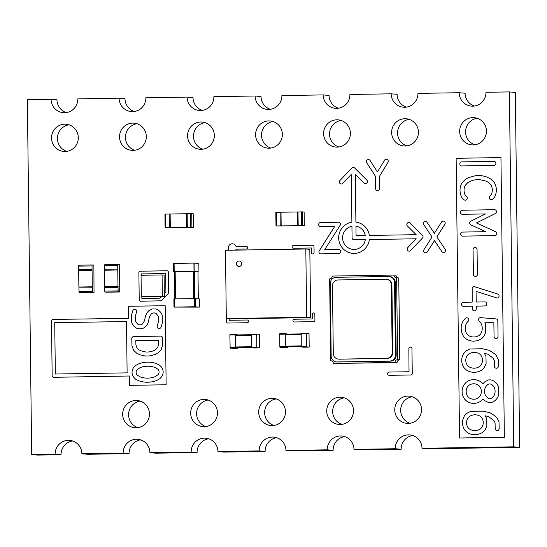 <?xml version="1.0" encoding="UTF-8"?>
<svg xmlns="http://www.w3.org/2000/svg" width="547" height="547" viewBox="0 0 547 547"><rect width="100%" height="100%" fill="white"/><g stroke="black" fill="none" stroke-linecap="round" stroke-linejoin="round"><path stroke-width="0.82" d="M306.621 346.347L306.737 346.901L309.192 347.113L309.021 333.465L306.566 333.253L306.621 346.347L301.267 346.436L301.212 333.342L306.566 333.253L301.212 333.342M303.831 347.201L309.192 347.113L303.831 347.201L301.376 346.989L301.267 346.436M287.654 346.901L301.281 346.682L285.411 346.709L285.254 334.155L301.11 333.896L285.254 334.155M287.695 334.114L285.144 333.595L285.199 346.695L279.838 346.777L279.784 333.684L285.137 333.602M287.866 346.901L287.763 347.461L285.308 347.249L285.199 346.695M282.409 347.543L287.763 347.461L282.409 347.543L279.955 347.331L279.838 346.777M305.814 249.001L225.473 250.294L226.308 318.545L230.308 318.887L310.648 317.595L306.648 317.253L305.814 249.001L309.814 249.343L310.648 317.595M226.308 318.545L306.648 317.253M239.066 266.457A2.728 2.68 94.9 0 1 236.366 263.497A2.728 2.68 94.9 0 1 239.265 261.008A2.728 2.68 94.9 0 1 241.706 263.818A2.728 2.68 94.9 0 1 239.066 266.457M239.319 261.015A2.728 2.68 -85.1 0 0 236.468 263.51A2.728 2.68 -85.1 0 0 238.854 266.451M80.628 292.618L94.022 292.406L92.525 292.276L92.286 287.756L78.898 287.975L79.137 292.495L94.022 292.406L93.886 266.074L93.687 265.104L92.19 264.974L92.019 265.917L78.631 266.129L78.836 270.635M92.019 265.917L92.286 287.756M92.272 286.799L78.884 287.018L92.457 286.819L79.069 287.031L78.898 287.975M78.802 265.192L92.19 264.974L78.802 265.192L78.631 266.129M78.884 287.018L78.686 270.635L92.074 270.423M280.235 225.89L304.296 225.679L275.982 225.973L280.235 225.89L280.071 212.236L275.818 212.325L276.003 225.966L275.818 212.325M281.172 225.877L281.008 212.222L280.071 212.236M297.424 225.624L297.24 211.976L302.614 211.894L304.125 212.024L304.276 225.672M281.008 212.222L297.24 211.976L297.411 225.631M297.24 225.617L297.076 211.962M198.841 263.422L198.944 271.606L198.841 263.422L193.918 263.08L194.021 271.271L174.507 271.695M173.556 271.606L173.44 263.422L193.918 263.08M197.98 271.64L194.021 271.271M174.855 298.881L174.507 271.613L193.371 271.291L193.706 298.58M198.294 298.826L197.98 271.606L193.371 271.291M199.361 307.099L199.279 298.908L195.313 298.566L194.349 298.566L194.452 306.758L173.973 307.099L198.718 307.127L194.452 306.758M173.878 298.908L173.973 307.099L173.878 298.908L194.349 298.566M106.337 292.207L119.731 291.989L118.234 291.866L117.995 287.346L104.607 287.558L104.846 292.077L119.731 291.989L119.595 265.664L119.396 264.693L117.899 264.563L117.728 265.5L104.34 265.719L104.545 270.218M117.728 265.5L117.995 287.346M117.981 286.389L104.593 286.601L118.166 286.402L104.778 286.621L104.607 287.558M104.511 264.775L117.899 264.563L104.511 264.775L104.34 265.719M104.593 286.601L104.395 270.225L117.783 270.006M232.598 348.343L237.952 348.261L230.143 348.138L229.877 335.024L235.231 334.935L235.497 348.049L237.952 348.261L238.054 347.701M235.326 334.402L229.972 334.484L229.877 335.024M229.972 334.484L235.333 334.402L237.883 334.914M235.333 334.402L235.231 334.935M237.842 347.707L251.47 347.489L235.6 347.516L235.347 335.489L251.305 335.236M235.442 334.955L251.299 334.702L235.442 334.955L235.347 335.489M254.02 348.001L259.381 347.913L251.565 347.789L251.299 334.675L256.659 334.593L256.81 347.147L256.926 347.707L259.381 347.913L259.326 334.819L259.21 334.265L256.755 334.053L256.659 334.593M251.401 334.142L256.755 334.053L251.401 334.142L251.299 334.675M141.317 296.713L164.367 296.549L162.343 296.378L162.083 274.943L141.058 275.285L141.317 296.713L162.343 296.378M164.367 296.549L164.107 275.12L162.083 274.943M392.199 352.562L391.372 284.816A5.716 5.607 -85.1 0 0 385.697 279.196L337.991 279.961A5.716 5.607 -85.1 0 0 332.46 285.766L333.287 353.506A5.716 5.607 -85.1 0 0 338.962 359.133L386.667 358.367A5.716 5.607 -85.1 0 0 392.199 352.562L392.732 352.603L391.905 284.864A5.716 5.607 -85.1 0 0 386.791 279.257L386.257 279.209M338.402 359.112L338.935 359.16A5.716 5.607 -85.1 0 0 339.496 359.181L387.201 358.408A5.716 5.607 -85.1 0 0 392.732 352.603M395.44 354.955L394.558 282.43A6.058 5.942 -85.1 0 0 388.541 276.474L336.152 277.315A6.058 5.942 -85.1 0 0 330.285 283.462L331.167 355.988A6.058 5.942 -85.1 0 0 337.184 361.943L389.573 361.102A6.058 5.942 -85.1 0 0 395.44 354.955L396.185 355.017A6.058 5.942 94.9 0 1 390.326 361.164L337.93 362.011A6.058 5.942 94.9 0 1 337.342 361.991L336.59 361.923M389.136 276.488L389.881 276.556A6.058 5.942 94.9 0 1 395.303 282.491L396.185 355.017M330.648 360.753L329.65 278.847A2.728 2.68 -85.1 0 0 332.275 276.057L393.867 275.066A2.728 2.68 -85.1 0 0 396.623 277.794L397.621 359.694A2.728 2.68 -85.1 0 0 394.948 362.435L333.349 363.427A2.728 2.68 -85.1 0 0 330.648 360.753L331.161 360.794M396.623 277.794L398.749 277.979L399.754 359.878A2.728 2.68 -85.1 0 0 397.081 362.62L333.349 363.427M397.081 362.62L394.948 362.435M398.141 277.924A2.728 2.68 -85.1 0 1 396.001 275.25L393.867 275.066M399.754 359.878L397.621 359.694M193.406 227.456L193.255 213.809L191.744 213.679L187.142 213.733L187.306 227.381L193.426 227.463L165.112 227.757L187.306 227.381M186.554 227.408L186.37 213.761L187.142 213.733M186.541 227.408L186.206 213.747L165.714 214.075L165.885 227.73M164.948 214.103L165.112 227.757L164.948 214.103L165.714 214.075M186.206 213.747L186.37 227.402M170.138 214.007L170.302 227.655M469.128 416.67A10.4 10.202 94.9 0 1 480.519 416.493L481.599 417.566A8.677 8.506 94.9 0 1 481.722 427.617L480.669 428.725A10.4 10.202 94.9 0 1 469.278 428.91L468.191 427.836A8.677 8.506 94.9 0 1 468.068 417.778L469.128 416.67M468.745 385.471A8.677 8.506 94.9 0 1 478.604 385.314L479.692 386.387A8.677 8.506 94.9 0 1 479.815 396.438L478.755 397.546A8.677 8.506 94.9 0 1 468.895 397.71L467.815 396.637A8.677 8.506 94.9 0 1 467.692 386.579L468.745 385.471M487.11 385.177A3.597 3.528 94.9 0 1 492.382 385.095L493.462 386.168A8.677 8.506 94.9 0 1 493.585 396.219L492.532 397.327A3.597 3.528 94.9 0 1 487.261 397.409L486.174 396.336A8.677 8.506 94.9 0 1 486.051 386.285L487.11 385.177M468.362 354.271A10.4 10.202 94.9 0 1 479.76 354.087L480.84 355.16A8.677 8.506 94.9 0 1 480.963 365.218L479.904 366.326A10.4 10.202 94.9 0 1 468.512 366.504L467.432 365.43A8.677 8.506 94.9 0 1 467.309 355.379L468.362 354.271M459.555 437.997L456.136 158.295L500.949 157.577L504.361 437.279L459.555 437.997M495.062 415.987L490.037 412.753L483.172 411.153L470.543 411.399L466.632 413.45L464.704 415.535A12.622 12.376 -85.1 0 0 465.025 430.393L467.063 432.349A14.379 14.099 -85.1 0 0 483.165 431.945L485.093 429.867L486.857 426.024L486.734 418.845L485.23 415.788L488.539 416.582L493.879 420.486L495.083 422.858L495.199 429.012A2.051 2.01 -85.1 0 0 499.172 428.547L499.014 421.771L497.052 417.929L495.062 415.987M480.82 381.874A12.629 12.383 -85.1 0 0 466.249 382.25L464.321 384.336A12.622 12.376 -85.1 0 0 464.642 399.187L466.68 401.149A12.622 12.376 -85.1 0 0 481.251 400.766L483.028 398.913L485.045 400.855L488.799 402.64L491.254 402.565A11.002 10.79 -85.1 0 0 498.72 394.626L498.597 387.447A11.002 10.79 -85.1 0 0 490.837 379.864L488.382 379.939L484.615 381.956L482.844 383.809L480.82 381.874M494.303 353.588L489.271 350.347L482.413 348.754L469.777 349L465.866 351.051L463.938 353.13A12.622 12.376 -85.1 0 0 464.266 367.987L466.297 369.95A14.379 14.099 -85.1 0 0 482.399 369.546L484.334 367.461L486.098 363.625L485.975 356.446L484.471 353.389L487.774 354.176L493.12 358.087L494.324 360.459L494.433 366.613A2.051 2.01 -85.1 0 0 498.413 366.148L498.255 359.365L496.286 355.529L494.303 353.588M463.432 320.542A14.345 14.065 -85.1 0 0 463.883 336.788L465.914 338.75A14.379 14.099 -85.1 0 0 482.023 338.34L483.951 336.261L485.715 332.426L485.572 323.687L484.786 322.046L493.859 322.826L494.071 336.973A2.051 2.01 -85.1 0 0 498.05 336.508L497.811 320.508A2.051 2.01 -85.1 0 0 496.026 318.901L480.211 317.622A1.983 1.949 -85.1 0 0 478.55 319.257L478.871 320.788L480.437 322.402A10.4 10.202 94.9 0 1 480.581 334.012L479.528 335.12A10.4 10.202 94.9 0 1 468.129 335.304L467.049 334.231A10.4 10.202 94.9 0 1 466.906 322.621L468.437 320.959A2.051 2.01 -85.1 0 0 465.312 318.422L463.432 320.542M496.847 297.992A2.051 2.01 -85.1 0 0 497.688 293.999L473.928 286.519A2.01 1.969 -85.1 0 0 472.17 287.852L472.177 302.108L463.083 302.293A2.051 2.01 -85.1 0 0 463.528 306.341L472.232 306.204L472.307 309.233A2.051 2.01 -85.1 0 0 476.28 308.775L476.246 306.142L485.339 305.951A2.051 2.01 -85.1 0 0 484.902 301.903L476.198 302.047L476.068 291.332L496.847 297.992M476.17 247.777A2.051 2.01 -85.1 0 0 473.066 249.528L473.415 274.888A2.051 2.01 -85.1 0 0 477.387 274.423L477.046 249.07L476.17 247.777M495.719 213.371A2.051 2.01 -85.1 0 0 494.488 209.692L461.962 210.253A2.051 2.01 -85.1 0 0 462.4 214.301L485.483 213.932L470.482 221.391A2.051 2.01 -85.1 0 0 470.864 224.892L485.702 231.675L462.229 232.092A2.051 2.01 -85.1 0 0 462.666 236.14L495.199 235.579A2.051 2.01 -85.1 0 0 495.609 231.709L476.444 222.95L495.719 213.371M490.591 178.869A24.779 24.3 -85.1 0 0 475.637 175.669L468.711 177.556L465.299 179.423L461.805 183.163A14.687 14.4 -85.1 0 0 462.058 197.795L464.171 199.887A2.051 2.01 -85.1 0 0 466.666 196.694L465.456 195.491A10.27 10.072 94.9 0 1 465.333 185.228L467.794 182.643A20.499 20.102 94.9 0 1 480.102 179.69L485.784 181.043L488.375 182.308L490.898 184.818A10.27 10.072 94.9 0 1 491.021 195.081L489.599 196.633A2.051 2.01 -85.1 0 0 492.717 199.17L494.55 197.146A14.687 14.4 -85.1 0 0 494.297 182.513L490.591 178.869M494.338 165.379A2.051 2.01 -85.1 0 0 493.9 161.331L461.367 161.891A2.051 2.01 -85.1 0 0 461.812 165.939L494.338 165.379M139.964 367.734A22.27 21.839 94.9 0 1 155.136 367.495L158.035 369.328A4.055 3.979 94.9 0 1 158.104 374.702L155.252 376.63A22.27 21.839 94.9 0 1 140.073 376.869L137.174 375.037A4.055 3.979 94.9 0 1 137.106 369.663L139.964 367.734M135.888 344.733L135.834 340.61L158.603 340.248L158.651 344.364L157.666 347.509L155.704 349.567A16.704 16.383 94.9 0 1 145.693 351.96L141.03 350.853L138.959 349.834L136.948 347.844L135.888 344.733M128.572 318.327L128.422 306.293L165.173 305.705L166.138 384.767L129.386 385.361L129.277 376.001L53.777 377.314A1.641 1.607 94.9 0 1 52.156 375.707L51.486 321.103A1.641 1.607 94.9 0 1 53.073 319.441L128.572 318.327M159.43 365.068L156.278 363.557A26.379 25.866 -85.1 0 0 138.316 364.001L135.417 365.601L133.742 367.413A7.945 7.795 -85.1 0 0 134.008 377.594L135.786 379.297L138.931 380.808A26.413 25.9 -85.1 0 0 156.893 380.363L159.792 378.763L161.474 376.945A7.945 7.795 -85.1 0 0 161.201 366.77L159.43 365.068M127.116 372.863L126.494 321.533L54.721 322.689L55.35 374.011L127.116 372.863M162.548 337.731A2.051 2.01 -85.1 0 0 160.558 336.118L133.386 336.596A2.051 2.01 -85.1 0 0 131.793 338.627L131.936 345.581L133.55 350.142L136.743 353.273L139.888 354.791L145.495 356.063L149.81 355.926L155.3 354.388L158.199 352.781L161.194 349.574L162.65 344.836L162.548 337.731M136.312 309.992A2.051 2.01 -85.1 0 0 132.832 310.662L131.526 315.024L131.663 322.265A9.518 9.333 -85.1 0 0 138.391 328.829L141.864 328.74A9.531 9.347 -85.1 0 0 148.305 321.957L149.461 316.952L151.273 313.992A4.055 3.979 94.9 0 1 156.545 313.91L158.309 316.583L158.377 322.265L157.167 326.265A2.051 2.01 -85.1 0 0 161.078 327.106L162.384 322.737L162.24 315.496A9.518 9.333 -85.1 0 0 155.519 308.932L152.182 308.987L148.777 310.771L147.102 312.59L145.605 315.804L144.442 320.809L142.637 323.769A4.055 3.979 94.9 0 1 137.365 323.851L135.601 321.178L135.526 315.496L136.743 311.503L136.312 309.992M408.855 348.179A1.641 1.607 94.9 0 1 411.959 348.754L412.253 373.321A1.641 1.607 94.9 0 1 410.667 374.989L389.245 375.331A1.641 1.607 94.9 0 1 387.618 373.717A1.641 1.607 94.9 0 1 389.204 372.056L409.026 371.734L408.855 348.179M229.179 318.792L229.2 320.289L247.141 320.002A1.367 1.34 94.9 0 1 248.495 321.349A1.367 1.34 94.9 0 1 247.176 322.73L227.894 323.045A1.367 1.34 94.9 0 1 226.54 321.698L226.499 318.559M312.255 313.793A1.367 1.34 94.9 0 1 314.84 314.272L314.915 320.275A1.367 1.34 94.9 0 1 313.588 321.663L294.307 321.978A1.367 1.34 94.9 0 1 292.953 320.631A1.367 1.34 94.9 0 1 294.272 319.243L312.221 318.956L312.255 313.793M138.883 272.591A1.367 1.34 94.9 0 1 140.21 271.209L166.985 270.779A1.367 1.34 94.9 0 1 168.339 272.119L168.592 292.597L168.209 293.568L161.167 300.802L140.572 301.24A1.367 1.34 94.9 0 1 139.218 299.893L138.883 272.591M164.332 293.725L165.905 292.071L165.679 273.527L141.577 273.917L141.598 275.271M141.858 296.761L141.878 298.484L160.073 298.19L161.597 296.59M441.764 221.726A2.051 2.01 94.9 0 1 444.889 224.263L436.855 236.906L445.381 249.644A2.051 2.01 94.9 0 1 441.88 251.613L434.489 240.639L427.125 252.167A2.051 2.01 94.9 0 1 424 249.63L432.027 236.988L423.501 224.249A2.051 2.01 94.9 0 1 427.009 222.28L434.4 233.254L441.764 221.726M320.248 226.554A2.051 2.01 94.9 0 1 320.59 222.492L338.832 222.239A2.051 2.01 94.9 0 1 340.337 225.008L324.679 249.733L339.167 249.541A2.051 2.01 94.9 0 1 338.825 253.603L320.583 253.856A2.051 2.01 94.9 0 1 319.079 251.094L334.737 226.362L320.248 226.554M352.111 167.792A2.051 2.01 94.9 0 1 354.654 168.004L367.105 180.407A2.051 2.01 94.9 0 1 364.049 183.04L355.318 174.39L355.899 222.137A15.699 15.398 94.9 0 1 369.328 235.436L416.158 234.684L407.173 225.726A2.051 2.01 94.9 0 1 410.236 223.087L422.687 235.49A2.051 2.01 94.9 0 1 422.469 238.075L410.271 250.813A2.051 2.01 94.9 0 1 407.693 247.709L416.212 238.779L369.375 239.531A15.699 15.398 94.9 0 1 338.709 238.663A15.699 15.398 94.9 0 1 351.885 222.198L351.297 174.452L342.484 183.642A2.051 2.01 94.9 0 1 339.913 180.531L352.111 167.792M353.718 239.743A2.051 2.01 94.9 0 1 352.077 237.76L351.933 226.301L349.56 226.991A11.706 11.48 -85.1 0 0 346.066 246.136A11.706 11.48 -85.1 0 0 364.746 242.041L365.355 239.593L353.718 239.743M364.63 233.084A11.706 11.48 -85.1 0 0 358.347 226.848L355.953 226.232L356.063 235.648L365.3 235.504L364.63 233.084M293.411 248.263A1.367 1.34 94.9 0 1 292.05 246.923A1.367 1.34 94.9 0 1 293.377 245.535L312.658 245.22A1.367 1.34 94.9 0 1 314.012 246.567L314.087 252.57A1.367 1.34 94.9 0 1 312.761 253.958A1.367 1.34 94.9 0 1 311.407 252.618L311.352 247.976L293.411 248.263M229.036 250.239A4.096 4.014 94.9 0 1 230.048 244.523A4.096 4.014 94.9 0 1 235.641 245.548L236.024 246.458L246.239 246.294A1.367 1.34 94.9 0 1 247.6 247.634A1.367 1.34 94.9 0 1 246.273 249.022L236.058 249.186L235.702 250.102A4.096 4.014 94.9 0 1 235.682 250.129M384.773 159.902A2.051 2.01 94.9 0 1 387.953 162.37L379.509 176.305L379.625 189.112A2.051 2.01 94.9 0 1 375.645 188.77L375.488 176.366L366.531 162.356A2.051 2.01 94.9 0 1 370.073 160.456L377.444 171.929L384.773 159.902M519.65 447.33L427.925 448.807L422.011 448.301L513.736 446.824L519.65 447.33L515.315 92.422L509.394 91.917L513.736 446.824M474.399 106.029A13.654 13.388 94.9 0 1 465.1 93.229L459.186 92.723A13.654 13.388 94.9 0 0 472.738 106.159A13.654 13.388 94.9 0 0 485.962 92.293L509.394 91.917M406.373 107.123A13.654 13.388 94.9 0 1 397.081 94.323L391.16 93.817A13.654 13.388 94.9 0 0 404.718 107.253A13.654 13.388 94.9 0 0 417.942 93.387L459.186 92.723M338.354 108.217A13.654 13.388 94.9 0 1 329.055 95.417L323.14 94.911A13.654 13.388 94.9 0 0 336.699 108.347A13.654 13.388 94.9 0 0 349.916 94.481L391.16 93.817M270.327 109.311A13.654 13.388 94.9 0 1 261.035 96.511L255.114 96.005A13.654 13.388 94.9 0 0 268.673 109.441A13.654 13.388 94.9 0 0 281.896 95.575L323.14 94.911M202.308 110.405A13.654 13.388 94.9 0 1 193.016 97.605L187.095 97.099A13.654 13.388 94.9 0 0 200.653 110.535A13.654 13.388 94.9 0 0 213.877 96.669L255.114 96.005M134.288 111.499A13.654 13.388 94.9 0 1 124.99 98.699L119.075 98.193A13.654 13.388 94.9 0 0 132.627 111.629A13.654 13.388 94.9 0 0 145.851 97.763L187.095 97.099M66.262 112.593A13.654 13.388 94.9 0 1 56.97 99.793L51.049 99.287A13.654 13.388 94.9 0 0 64.608 112.723A13.654 13.388 94.9 0 0 77.831 98.857L119.075 98.193M31.685 454.578L55.117 454.201L61.038 454.707L37.606 455.083L31.685 454.578L27.35 99.67L51.049 99.287M61.038 454.707A13.654 13.388 94.9 0 1 72.601 440.971M81.9 453.771L123.143 453.107L129.058 453.613L87.814 454.277L81.9 453.771A13.654 13.388 94.9 0 0 69.674 440.383A13.654 13.388 94.9 0 0 55.117 454.201M129.058 453.613A13.654 13.388 94.9 0 1 140.627 439.877M149.919 452.677L191.163 452.013L197.084 452.519L155.84 453.183L149.919 452.677A13.654 13.388 94.9 0 0 137.694 439.289A13.654 13.388 94.9 0 0 123.143 453.107M197.084 452.519A13.654 13.388 94.9 0 1 208.646 438.783M217.945 451.583L259.182 450.919L265.104 451.425L223.86 452.089L217.945 451.583A13.654 13.388 94.9 0 0 205.72 438.195A13.654 13.388 94.9 0 0 191.163 452.013M265.104 451.425A13.654 13.388 94.9 0 1 276.673 437.689M285.965 450.489L327.209 449.825L333.123 450.331L291.886 450.995L285.965 450.489A13.654 13.388 94.9 0 0 273.739 437.101A13.654 13.388 94.9 0 0 259.182 450.919M333.123 450.331A13.654 13.388 94.9 0 1 344.692 436.595M422.011 448.301A13.654 13.388 94.9 0 0 409.785 434.913A13.654 13.388 94.9 0 0 395.228 448.731L401.149 449.237L359.905 449.901L353.984 449.395A13.654 13.388 94.9 0 0 341.759 436.007A13.654 13.388 94.9 0 0 327.209 449.825M401.149 449.237A13.654 13.388 94.9 0 1 412.712 435.501M137.878 427.645A13.654 13.388 94.9 0 1 140.148 401.115M205.904 426.551A13.654 13.388 94.9 0 1 208.175 400.021M273.924 425.457A13.654 13.388 94.9 0 1 276.194 398.927M341.95 424.363A13.654 13.388 94.9 0 1 344.22 397.833M409.97 423.269A13.654 13.388 94.9 0 1 412.24 396.732M66.741 151.362A13.654 13.388 94.9 0 1 69.011 124.825M134.76 150.268A13.654 13.388 94.9 0 1 137.03 123.731M202.78 149.167A13.654 13.388 94.9 0 1 205.05 122.637M270.806 148.073A13.654 13.388 94.9 0 1 273.076 121.543M338.825 146.979A13.654 13.388 94.9 0 1 341.096 120.449M406.852 145.885A13.654 13.388 94.9 0 1 409.122 119.355M474.871 144.791A13.654 13.388 94.9 0 1 477.141 118.261M395.228 448.731L353.984 449.395M136.224 427.775A13.654 13.388 94.9 0 1 122.719 412.985A13.654 13.388 94.9 0 1 137.222 400.52A13.654 13.388 94.9 0 1 149.44 414.592A13.654 13.388 94.9 0 1 136.224 427.775M204.25 426.681A13.654 13.388 94.9 0 1 190.739 411.891A13.654 13.388 94.9 0 1 205.241 399.426A13.654 13.388 94.9 0 1 217.46 413.491A13.654 13.388 94.9 0 1 204.25 426.681M272.269 425.587A13.654 13.388 94.9 0 1 258.758 410.797A13.654 13.388 94.9 0 1 273.268 398.332A13.654 13.388 94.9 0 1 285.486 412.397A13.654 13.388 94.9 0 1 272.269 425.587M340.289 424.493A13.654 13.388 94.9 0 1 326.785 409.703A13.654 13.388 94.9 0 1 341.287 397.238A13.654 13.388 94.9 0 1 353.506 411.303A13.654 13.388 94.9 0 1 340.289 424.493M408.315 423.399A13.654 13.388 94.9 0 1 394.804 408.609A13.654 13.388 94.9 0 1 409.306 396.144A13.654 13.388 94.9 0 1 421.525 410.209A13.654 13.388 94.9 0 1 408.315 423.399M65.079 151.492A13.654 13.388 94.9 0 1 51.575 136.702A13.654 13.388 94.9 0 1 66.078 124.237A13.654 13.388 94.9 0 1 78.296 138.302A13.654 13.388 94.9 0 1 65.079 151.492M133.106 150.398A13.654 13.388 94.9 0 1 119.595 135.601A13.654 13.388 94.9 0 1 134.097 123.143A13.654 13.388 94.9 0 1 146.316 137.208A13.654 13.388 94.9 0 1 133.106 150.398M201.125 149.304A13.654 13.388 94.9 0 1 187.621 134.507A13.654 13.388 94.9 0 1 202.123 122.049A13.654 13.388 94.9 0 1 214.342 136.114A13.654 13.388 94.9 0 1 201.125 149.304M269.145 148.21A13.654 13.388 94.9 0 1 255.64 133.413A13.654 13.388 94.9 0 1 270.143 120.955A13.654 13.388 94.9 0 1 282.361 135.02A13.654 13.388 94.9 0 1 269.145 148.21M337.171 147.116A13.654 13.388 94.9 0 1 323.66 132.319A13.654 13.388 94.9 0 1 338.169 119.861A13.654 13.388 94.9 0 1 350.388 133.926A13.654 13.388 94.9 0 1 337.171 147.116M405.19 146.022A13.654 13.388 94.9 0 1 391.686 131.225A13.654 13.388 94.9 0 1 406.189 118.767A13.654 13.388 94.9 0 1 418.407 132.832A13.654 13.388 94.9 0 1 405.19 146.022M473.217 144.928A13.654 13.388 94.9 0 1 459.706 130.131A13.654 13.388 94.9 0 1 474.208 117.667A13.654 13.388 94.9 0 1 486.427 131.738A13.654 13.388 94.9 0 1 473.217 144.928M306.47 333.793L301.11 333.875M306.737 346.901L301.376 346.989M301.267 346.456L285.411 346.709M301.26 345.902L285.295 346.155M301.117 334.436L285.158 334.689M285.042 334.135L279.688 334.224M285.308 347.249L279.955 347.331M92.525 292.276L79.137 292.495M92.327 291.305L78.939 291.524M92.06 269.466L78.672 269.678M276.755 225.945L276.584 212.298M302.785 225.542L302.614 211.894M301.657 225.542L301.493 211.894M298.177 225.603L298.012 211.949M174.103 263.394L174.199 271.585M194.882 263.08L194.978 271.271M194.335 271.298L194.67 298.566M175.163 271.585L175.498 298.874M174.534 298.888L174.637 307.079M195.313 298.566L195.416 306.758M118.234 291.866L104.846 292.077M118.036 290.895L104.648 291.107M117.769 269.049L104.381 269.268M230.143 348.138L235.497 348.049M230.027 347.584L235.388 347.495M235.483 346.955L251.449 346.702M235.6 347.516L256.81 347.147M251.565 347.789L256.926 347.707M391.905 284.864L391.372 284.816M339.496 359.181L338.962 359.133M387.201 358.408L386.667 358.367M395.303 282.491L394.558 282.43M390.326 361.164L389.573 361.102M337.93 362.011L337.184 361.943M191.744 213.679L191.915 227.326M190.623 213.679L190.787 227.326M169.201 214.021L169.365 227.675M285.144 333.595L279.784 333.684M304.296 225.679L304.125 212.024M173.44 263.422L173.543 271.613M197.98 271.606L198.315 298.826M174.507 271.613L174.835 298.881M199.279 298.908L199.375 307.099M193.255 213.809L193.426 227.463"/></g></svg>
